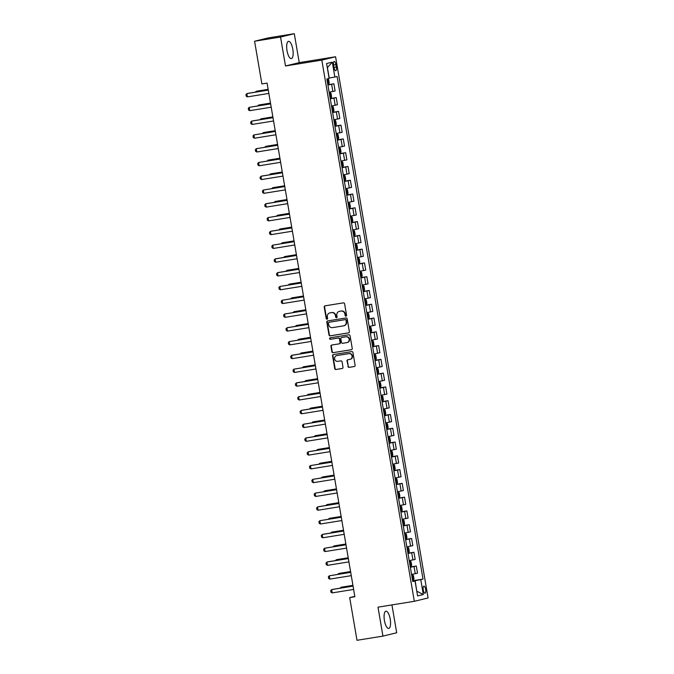 <?xml version="1.0" encoding="UTF-8"?>
<svg xmlns="http://www.w3.org/2000/svg" width="674" height="674" viewBox="0 0 674 674"><rect width="100%" height="100%" fill="white"/><g stroke="black" fill="none" stroke-linecap="round" stroke-linejoin="round"><path stroke-width="1.01" d="M345.989 316.148A0.767 0.725 -103.6 0 0 346.571 315.28L344.608 303.78A1.095 1.028 -103.6 0 0 343.403 302.862L325.062 305.827A1.095 1.028 -103.6 0 0 324.228 307.074L326.191 318.566A0.767 0.725 -103.6 0 0 327.092 319.198A0.767 0.725 -103.6 0 0 327.623 318.339L327.37 316.847A3.513 3.303 -103.6 0 1 330.033 312.862L331.566 312.618A3.513 3.303 -103.6 0 1 335.416 315.55L335.669 317.041A0.767 0.725 -103.6 0 0 336.562 317.673A0.767 0.725 -103.6 0 0 337.093 316.805L336.84 315.322A3.513 3.303 -103.6 0 1 339.511 311.329L341.036 311.085A3.513 3.303 -103.6 0 1 344.894 314.017L345.147 315.508A0.767 0.725 -103.6 0 0 345.989 316.148M390.221 619.128A8.728 2.974 80.8 0 0 385.932 611.217A8.728 2.974 80.8 0 0 384.424 620.535A8.728 2.974 80.8 0 0 388.713 628.446A8.728 2.974 80.8 0 0 390.221 619.128M292.819 49.269A8.728 2.974 80.8 0 0 288.523 41.358A8.728 2.974 80.8 0 0 287.014 50.676A8.728 2.974 80.8 0 0 291.311 58.587A8.728 2.974 80.8 0 0 292.819 49.269M425.648 589.371A3.581 1.222 80.8 0 0 423.887 586.127A3.581 1.222 80.8 0 0 423.264 589.944A3.581 1.222 80.8 0 0 425.024 593.196A3.581 1.222 80.8 0 0 425.648 589.371M347.936 366.445A1.095 1.028 -103.6 0 0 349.14 367.364L354.288 366.538A1.095 1.028 -103.6 0 0 355.122 365.291L352.94 352.519A1.095 1.028 -103.6 0 0 351.735 351.601L333.394 354.566A1.095 1.028 -103.6 0 0 332.56 355.813L334.742 368.577A1.095 1.028 -103.6 0 0 335.947 369.495L342.165 368.493A1.095 1.028 -103.6 0 0 342.999 367.246L342.063 361.786A1.095 1.028 -103.6 0 0 340.859 360.868L337.775 361.365A2.94 2.763 -103.6 0 1 336.587 355.619A2.94 2.763 -103.6 0 1 336.789 355.577L348.862 353.623A2.94 2.763 -103.6 0 1 350.05 359.377A2.94 2.763 -103.6 0 1 349.848 359.411L347.835 359.739A1.095 1.028 -103.6 0 0 347 360.986L348.306 366.361A1.095 1.028 -103.6 0 0 349.511 367.279L354.516 366.471M377.996 607.173L382.942 636.104L356.993 640.3L349.688 597.585L354.878 596.751L267.081 83.104L261.891 83.947L254.587 41.232L280.544 37.036L285.49 65.976L321.818 60.104L414.325 601.301L377.996 607.173M348.534 332.889A1.095 1.028 -103.6 0 0 349.368 331.642L347.186 318.869A1.095 1.028 -103.6 0 0 345.981 317.959L327.64 320.917A1.095 1.028 -103.6 0 0 326.806 322.164L328.988 334.936A1.095 1.028 -103.6 0 0 330.193 335.854L348.685 332.855M350.059 335.694L352.241 348.466A1.095 1.028 -103.6 0 1 351.407 349.713L333.074 352.671A1.095 1.028 -103.6 0 1 331.869 351.761L330.934 346.293A1.095 1.028 -103.6 0 1 331.768 345.046L339.207 343.841A1.095 1.028 -103.6 0 0 340.041 342.594L339.418 338.971A1.095 1.028 -103.6 0 0 338.213 338.053L330.471 339.308A0.767 0.725 -103.6 0 1 330.159 337.8A0.767 0.725 -103.6 0 1 330.209 337.792L348.862 334.784A1.095 1.028 -103.6 0 1 350.059 335.694M333.605 65.159L334.018 67.585A3.471 1.179 80.8 0 0 335.719 70.728A3.471 1.179 80.8 0 0 336.318 67.029L335.905 64.603A3.471 1.179 80.8 0 0 334.203 61.46A3.471 1.179 80.8 0 0 333.605 65.159M321.818 60.104L335.576 56.759L428.083 597.964L414.325 601.301M332.316 62.143L334.852 77.03L329.215 78.058L327.429 67.585L332.316 62.143L326.587 63.533L329.131 78.42L326.882 78.968L412.8 581.586L415.041 581.039L412.749 581.308M412.657 580.777L423.019 579.101L337.101 76.482L334.852 77.03M423.019 579.101L420.77 579.648L423.314 594.527L417.585 595.917L415.041 581.039M285.49 65.976L299.239 62.631L294.294 33.7L280.544 37.036M294.294 33.7L268.345 37.896L254.587 41.232M382.942 636.104L396.7 632.768L391.939 604.923M299.239 62.631L335.576 56.759M354.81 596.347L349.688 597.585M423.314 594.527L416.776 591.182L415.133 580.676L412.707 581.072M327.876 84.772L333.874 83.795L327.918 85.05M329.148 92.22L335.104 90.965L333.874 83.795M330.226 98.547L336.233 97.578L330.277 98.834M331.498 105.995L337.455 104.74L336.233 97.578M332.585 112.322L338.584 111.353L332.636 112.609M333.857 119.77L339.814 118.523L338.584 111.353M334.936 126.105L340.943 125.137L334.986 126.383M336.208 133.553L342.165 132.298L340.943 125.137M337.295 139.88L343.293 138.911L337.345 140.167M338.567 147.328L344.524 146.073L343.293 138.911M339.645 153.655L345.652 152.686L339.696 153.942M340.926 161.111L346.874 159.856L345.652 152.686M342.004 167.438L348.003 166.47L342.055 167.716M343.277 174.886L349.233 173.631L348.003 166.47M344.363 181.213L350.362 180.244L344.406 181.5M345.636 188.661L351.584 187.406L350.362 180.244M346.714 194.997L352.713 194.019L346.765 195.275M347.986 202.444L353.943 201.189L352.713 194.019M349.073 208.772L355.072 207.803L349.115 209.058M350.345 216.219L356.293 214.964L355.072 207.803M351.424 222.546L357.431 221.578L351.474 222.833M352.696 229.994L358.652 228.747L357.431 221.578M353.783 236.33L359.781 235.361L353.825 236.608M355.055 243.777L361.003 242.522L359.781 235.361M356.133 250.105L362.14 249.136L356.184 250.391M357.405 257.552L363.362 256.297L362.14 249.136M358.492 263.879L364.491 262.911L358.534 264.166M359.764 271.327L365.721 270.08L364.491 262.911M360.843 277.663L366.85 276.694L360.893 277.941M362.115 285.11L368.071 283.855L366.85 276.694M363.202 291.438L369.2 290.469L363.252 291.724M364.474 298.885L370.43 297.63L369.2 290.469M365.552 305.212L371.559 304.244L365.603 305.499M366.825 312.669L372.781 311.413L371.559 304.244M367.911 318.996L373.91 318.027L367.962 319.282M369.183 326.443L375.14 325.188L373.91 318.027M370.262 332.771L376.269 331.802L370.312 333.057M371.543 340.218L377.491 338.963L376.269 331.802M372.621 346.554L378.62 345.577L372.671 346.832M373.893 354.002L379.85 352.746L378.62 345.577M374.98 360.329L380.978 359.36L375.022 360.615M376.252 367.777L382.2 366.521L380.978 359.36M377.33 374.104L383.329 373.135L377.381 374.39M378.603 381.551L384.559 380.305L383.329 373.135M379.689 387.887L385.688 386.918L379.732 388.165M380.962 395.335L386.91 394.079L385.688 386.918M382.04 401.662L388.047 400.693L382.091 401.948M383.312 409.11L389.269 407.854L388.047 400.693M384.399 415.437L390.398 414.468L384.441 415.723M385.671 422.893L391.619 421.638L390.398 414.468M386.75 429.22L392.757 428.251L386.8 429.498M388.022 436.668L393.978 435.412L392.757 428.251M389.109 442.995L395.107 442.026L389.151 443.281M390.381 450.443L396.337 449.187L395.107 442.026M391.459 456.778L397.466 455.801L391.51 457.056M392.731 464.226L398.688 462.971L397.466 455.801M393.818 470.553L399.817 469.584L393.869 470.84M395.09 478.001L401.047 476.745L399.817 469.584M396.169 484.328L402.176 483.359L396.219 484.614M397.441 491.776L403.397 490.529L402.176 483.359M398.528 498.111L404.526 497.142L398.578 498.389M399.8 505.559L405.756 504.304L404.526 497.142M400.878 511.886L406.885 510.917L400.929 512.173M402.159 519.334L408.107 518.079L406.885 510.917M403.237 525.661L409.236 524.692L403.288 525.947M404.51 533.109L410.466 531.862L409.236 524.692M405.596 539.444L411.595 538.475L405.638 539.722M406.869 546.892L412.817 545.637L411.595 538.475M407.947 553.219L413.946 552.25L407.997 553.506M409.219 560.667L415.176 559.412L413.946 552.25M410.306 566.994L416.305 566.025L410.348 567.281M411.578 574.45L417.526 573.195L416.305 566.025M415.133 580.676L420.77 579.648M346.217 316.064A0.767 0.725 -103.6 0 1 345.518 315.415L345.265 313.932A3.513 3.303 -103.6 0 0 341.415 310.992L341.036 311.085M339.46 311.337A3.513 3.303 -103.6 0 1 339.881 311.236L341.415 310.992M329.982 312.871A3.513 3.303 -103.6 0 1 330.403 312.77L331.937 312.525A3.513 3.303 -103.6 0 1 335.787 315.457L336.04 316.949A0.767 0.725 -103.6 0 0 336.747 317.597M325.205 305.802A1.095 1.028 -103.6 0 0 324.598 306.982L326.57 318.482A0.767 0.725 -103.6 0 0 327.269 319.131M327.783 320.9A1.095 1.028 -103.6 0 0 327.176 322.079L329.367 334.843A1.095 1.028 -103.6 0 0 330.563 335.762L348.77 332.821M345.964 320.293A0.767 0.725 -103.6 0 0 345.122 319.653L329.022 322.256A0.767 0.725 -103.6 0 0 328.44 323.124L328.71 324.691A3.513 3.303 -103.6 0 0 332.56 327.631L343.563 325.854A3.513 3.303 -103.6 0 0 346.234 321.86L346.335 320.201A0.767 0.725 -103.6 0 0 345.492 319.56L345.122 319.653M329.291 322.189A0.767 0.725 -103.6 0 1 329.392 322.164L345.492 319.56M343.984 325.753A3.513 3.303 -103.6 0 0 346.604 321.776L346.234 321.86M346.335 320.201L346.604 321.776M351.643 349.646L333.074 352.671M331.911 345.021A1.095 1.028 -103.6 0 0 331.305 346.2L332.24 351.668A1.095 1.028 -103.6 0 0 333.445 352.586M339.351 343.807L339.578 343.757A1.095 1.028 -103.6 0 0 340.412 342.51L339.789 338.887A1.095 1.028 -103.6 0 0 338.584 337.969L330.471 339.308M330.395 337.767A0.767 0.725 -103.6 0 0 330.841 339.216M346.925 342.594A2.94 2.763 -103.6 0 0 349.132 339.157A2.94 2.763 -103.6 0 0 345.931 336.806L341.676 337.497A1.095 1.028 -103.6 0 0 340.842 338.744L341.465 342.367A1.095 1.028 -103.6 0 0 342.67 343.285L346.925 342.594M347.304 342.502A2.94 2.763 -103.6 0 0 349.503 339.064A2.94 2.763 -103.6 0 0 346.301 336.722L345.931 336.806M341.903 337.438A1.095 1.028 -103.6 0 1 342.055 337.404L346.301 336.722M347.978 359.714A1.095 1.028 -103.6 0 0 347.371 360.893L348.306 366.361M350.236 359.318A2.94 2.763 -103.6 0 0 352.435 355.88A2.94 2.763 -103.6 0 0 349.233 353.538L348.862 353.623M337.16 355.484L336.789 355.577A2.94 2.763 -103.6 0 1 337.16 355.484L349.233 353.538M333.537 354.541A1.095 1.028 -103.6 0 0 332.931 355.72L335.113 368.493A1.095 1.028 -103.6 0 0 336.318 369.411L342.392 368.425M327.766 78.748L328.651 79.625L329.215 82.927L328.668 84.216L327.808 84.393M327.454 82.295L327.901 82.203L327.674 80.88L327.227 80.973M268.142 89.33L256.811 91.167L256.145 91.327L256.255 92.009M268.159 89.389L256.145 91.327L255.353 92.153M268.842 93.425L247.409 96.888L246.204 96.214L245.917 94.562L247.518 93.425L268.269 90.072M247.409 96.888L246.844 93.585L268.277 90.122M330.167 98.168L331.018 97.991L331.574 96.711L331.01 93.4L330.075 92.481L329.224 92.658M330.075 92.481L329.215 92.616M329.805 96.07L330.252 95.986L330.024 94.663L329.578 94.748M270.501 103.114L259.161 104.942L258.496 105.102L258.614 105.784M270.51 103.164L258.496 105.102L257.712 105.936M332.518 111.943L333.377 111.766L333.933 110.485L333.36 107.174L332.434 106.256L331.574 106.433M332.434 106.256L331.574 106.399M332.164 109.854L332.611 109.761L332.383 108.438L331.937 108.531M272.86 116.888L261.52 118.725L260.855 118.885L260.964 119.568M272.869 116.939L260.855 118.885L260.063 119.711M334.877 125.726L335.728 125.549L336.284 124.26L335.719 120.958L334.784 120.031L333.933 120.208M334.784 120.031L333.925 120.174M334.515 123.628L334.961 123.544L334.742 122.221L334.287 122.306M275.211 130.672L263.879 132.5L263.205 132.66L263.323 133.342M275.219 130.722L263.205 132.66L262.422 133.486M271.201 107.208L249.768 110.671L248.554 109.997L248.276 108.337L249.203 107.36L270.628 103.847M249.768 110.671L249.203 107.36L270.636 103.897M273.56 120.983L252.118 124.446L250.913 123.772L250.627 122.12L252.228 120.975L272.978 117.621M252.118 124.446L251.554 121.143L272.987 117.68M275.91 134.758L254.477 138.229L253.264 137.547L252.986 135.895L253.913 134.918L275.337 131.405M254.477 138.229L253.913 134.918L275.346 131.455M337.227 139.501L338.087 139.324L338.643 138.044L338.078 134.733L337.143 133.814L336.284 133.991M337.143 133.814L336.284 133.949M337.32 137.319L336.865 137.395L337.32 137.319L337.093 135.996L336.646 136.081M277.57 144.447L266.23 146.275L265.564 146.443L265.674 147.117M277.578 144.497L265.564 146.443L264.772 147.269M278.269 148.541L256.836 152.004L255.623 151.33L255.336 149.67L256.263 148.693L277.688 145.18M256.836 152.004L256.263 148.693L277.705 145.23M339.586 153.276L340.437 153.099L340.993 151.819L340.429 148.516L339.494 147.589L338.643 147.766M339.494 147.589L338.634 147.732M339.671 151.094L339.224 151.17L339.671 151.094L339.452 149.771L338.997 149.864M279.921 158.222L268.589 160.058L267.915 160.218L268.033 160.901M279.929 158.28L267.915 160.218L267.131 161.044M341.937 167.059L342.796 166.882L343.352 165.593L342.788 162.291L341.853 161.372L340.993 161.549M341.853 161.372L340.993 161.507M342.03 164.877L341.575 164.945L342.03 164.877L341.802 163.555L341.356 163.639M282.28 172.005L270.94 173.833L270.274 173.993L270.392 174.676M282.288 172.055L270.274 173.993L269.482 174.827M344.296 180.834L345.147 180.657L345.703 179.377L345.139 176.066L344.212 175.147L343.352 175.324M344.212 175.147L343.344 175.282M344.389 178.652L343.934 178.728L344.389 178.652L344.161 177.329L343.706 177.422M284.63 185.78L273.299 187.608L272.625 187.776L272.743 188.459M284.639 185.83L272.625 187.776L271.841 188.602M346.647 194.609L347.506 194.432L348.062 193.152L347.498 189.849L346.562 188.922L345.711 189.099M346.562 188.922L345.703 189.065M346.739 192.427L346.293 192.503L346.739 192.427L346.512 191.104L346.065 191.197M286.989 199.555L275.649 201.391L274.984 201.551L275.102 202.234M286.998 199.614L274.984 201.551L274.192 202.377M349.006 208.392L349.857 208.215L350.413 206.935L349.848 203.624L348.938 202.722L348.062 202.882M349.873 208.182L348.938 202.722L348.054 202.84M349.098 206.21L348.643 206.278L349.098 206.21L348.871 204.888L348.424 204.972M289.34 213.338L278.008 215.166L277.334 215.326L277.452 216.009M289.348 213.388L277.334 215.326L276.551 216.16M280.62 162.316L259.187 165.779L257.974 165.105L257.695 163.453L258.622 162.476L280.047 158.954M259.187 165.779L258.622 162.476L280.055 159.013M282.979 176.099L261.546 179.562L260.332 178.88L260.046 177.228L261.647 176.091L282.406 172.738M261.546 179.562L260.981 176.251L282.414 172.788M285.329 189.874L263.896 193.337L262.683 192.663L262.405 191.012L263.332 190.034L284.757 186.513M263.896 193.337L263.332 190.034L284.765 186.563M287.688 203.649L266.255 207.112L265.042 206.438L264.756 204.786L266.356 203.649L287.116 200.296M266.255 207.112L265.691 203.809L287.124 200.347M290.039 217.432L268.606 220.895L267.393 220.213L267.115 218.561L268.041 217.584L289.466 214.071M268.606 220.895L268.041 217.584L289.475 214.121M351.356 222.167L352.216 221.99L352.772 220.71L352.207 217.399L351.272 216.48L350.421 216.657M351.272 216.48L350.413 216.624M351.449 219.985L351.002 220.061L351.449 219.985L351.221 218.662L350.775 218.755M291.699 227.113L280.359 228.949L279.693 229.109L279.811 229.792M291.707 227.163L279.693 229.109L278.901 229.935M292.398 231.207L270.965 234.67L269.752 233.996L269.465 232.345L271.066 231.199L291.825 227.846M270.965 234.67L270.4 231.367L291.834 227.905M353.715 235.951L354.566 235.774L355.122 234.485L354.558 231.182L353.631 230.255L352.772 230.432M353.631 230.255L352.763 230.398M353.808 233.76L353.353 233.836L353.808 233.76L353.58 232.437L353.134 232.53M294.049 240.888L282.718 242.724L282.044 242.884L282.162 243.567M294.058 240.947L282.044 242.884L281.26 243.71M294.749 244.982L273.315 248.453L272.102 247.771L271.824 246.12L272.751 245.142L294.176 241.629M273.315 248.453L272.751 245.142L294.184 241.68M356.066 249.725L356.925 249.548L357.481 248.268L356.917 244.957L355.982 244.039L355.131 244.215M355.982 244.039L355.122 244.173M356.158 247.543L355.712 247.619L356.158 247.543L355.931 246.221L355.484 246.305M296.408 254.671L285.068 256.499L284.403 256.668L284.521 257.342M296.417 254.721L284.403 256.668L283.619 257.493M297.108 258.765L275.674 262.228L274.461 261.554L274.175 259.894L275.776 258.757L296.535 255.404M275.674 262.228L275.11 258.917L296.543 255.454M358.341 257.813L357.481 257.99L358.341 257.813L359.267 258.74L359.84 262.043L359.293 263.29L358.366 257.839M359.293 263.29L358.425 263.5M358.071 261.411L358.517 261.318L358.29 259.996L357.843 260.088M298.759 268.446L287.427 270.282L286.762 270.442L286.871 271.125M298.776 268.496L286.762 270.442L285.97 271.268M299.467 272.54L278.025 276.003L276.82 275.329L276.534 273.678L278.135 272.532L298.885 269.179M278.025 276.003L277.461 272.7L298.894 269.238M360.784 277.284L361.635 277.107L362.191 275.818L361.626 272.515L360.691 271.597L359.84 271.774M360.691 271.597L359.832 271.732M360.422 275.186L360.868 275.102L360.641 273.779L360.194 273.863M301.118 282.229L289.778 284.057L289.112 284.217L289.23 284.9M301.126 282.28L289.112 284.217L288.329 285.051M301.817 286.324L280.384 289.786L279.171 289.104L278.893 287.453L279.82 286.475L301.244 282.962M280.384 289.786L279.82 286.475L301.253 283.013M363.134 291.058L363.994 290.882L364.55 289.601L363.977 286.29L363.05 285.372L362.191 285.549M363.05 285.372L362.191 285.506M362.781 288.961L363.227 288.876L363 287.554L362.553 287.638M303.477 296.004L292.137 297.832L291.471 298.001L291.581 298.683M303.485 296.054L291.471 298.001L290.679 298.826M304.176 300.099L282.735 303.561L281.53 302.887L281.243 301.227L282.17 300.25L303.595 296.737M282.735 303.561L282.17 300.25L303.603 296.787M365.493 304.833L366.344 304.656L366.9 303.376L366.336 300.073L365.401 299.146L364.55 299.323M365.401 299.146L364.541 299.29M365.131 302.744L365.578 302.651L365.359 301.329L364.904 301.421M305.827 309.779L294.496 311.615L293.822 311.776L293.94 312.458M305.836 309.838L293.822 311.776L293.038 312.601M367.844 318.617L368.703 318.44L369.259 317.159L368.695 313.848L367.76 312.93L366.9 313.107M367.76 312.93L366.9 313.065M367.49 316.519L367.937 316.435L367.709 315.112L367.263 315.196M308.187 323.562L296.846 325.39L296.181 325.55L296.29 326.233M308.195 323.613L296.181 325.55L295.389 326.385M370.203 332.392L371.054 332.215L371.61 330.934L371.045 327.623L370.11 326.705L369.259 326.882M370.11 326.705L369.251 326.848M370.287 330.209L369.841 330.285L370.287 330.209L370.068 328.887L369.613 328.979M310.537 337.337L299.205 339.165L298.531 339.334L298.649 340.016M310.546 337.388L298.531 339.334L297.748 340.159M372.553 346.175L373.413 345.998L373.969 344.709L373.404 341.406L372.469 340.48L371.61 340.656M372.469 340.48L371.61 340.623M372.2 344.077L372.646 343.984L372.419 342.662L371.972 342.754M312.896 351.112L301.556 352.949L300.89 353.109L301.008 353.791M312.904 351.171L300.89 353.109L300.099 353.934M374.913 359.95L375.763 359.773L376.319 358.492L375.755 355.181L374.845 354.28L373.969 354.44M375.78 359.739L374.845 354.28L373.96 354.398M375.005 357.768L374.55 357.835L375.005 357.768L374.778 356.445L374.323 356.529M315.247 364.895L303.915 366.723L303.241 366.883L303.359 367.566M315.255 364.946L303.241 366.883L302.457 367.718M377.263 373.725L378.122 373.548L378.678 372.267L378.114 368.956L377.204 368.063L376.328 368.215M378.139 373.514L377.204 368.063L376.319 368.181M377.356 371.543L376.909 371.618L377.356 371.543L377.128 370.22L376.682 370.312M317.606 378.67L306.266 380.507L305.6 380.667L305.718 381.349M317.614 378.721L305.6 380.667L304.808 381.492M379.622 387.508L380.473 387.331L381.029 386.042L380.465 382.739L379.555 381.838L378.678 381.99M380.49 387.297L379.555 381.838L378.67 381.956M379.715 385.326L379.26 385.393L379.715 385.326L379.487 384.003L379.041 384.087M319.956 392.453L308.625 394.282L307.951 394.442L308.069 395.124M319.965 392.504L307.951 394.442L307.167 395.267M381.973 401.283L382.832 401.106L383.388 399.825L382.824 396.514L381.888 395.596L381.037 395.773M381.888 395.596L381.029 395.731M382.065 399.101L381.619 399.177L382.065 399.101L381.838 397.778L381.391 397.862M322.315 406.228L310.975 408.056L310.31 408.225L310.428 408.899M322.324 406.279L310.31 408.225L309.518 409.051M384.332 415.058L385.183 414.881L385.739 413.6L385.174 410.298L384.247 409.371L383.388 409.548M384.247 409.371L383.38 409.514M384.424 412.876L383.969 412.951L384.424 412.876L384.197 411.553L383.75 411.646M324.666 420.003L313.334 421.84L312.66 422L312.778 422.682M324.674 420.062L312.66 422L311.877 422.825M386.682 428.841L387.542 428.664L388.098 427.375L387.533 424.072L386.598 423.154L385.747 423.331M386.598 423.154L385.739 423.289M386.775 426.659L386.328 426.726L386.775 426.659L386.547 425.336L386.101 425.42M327.025 433.786L315.685 435.615L315.019 435.775L315.137 436.457M327.033 433.837L315.019 435.775L314.236 436.609M389.041 442.616L389.901 442.439L390.457 441.158L389.884 437.847L388.957 436.929L388.098 437.106M388.957 436.929L388.089 437.064M388.687 440.526L389.134 440.434L388.906 439.111L388.46 439.204M329.375 447.561L318.044 449.389L317.378 449.558L317.488 450.24M329.392 447.612L317.378 449.558L316.586 450.384M391.308 450.704L390.457 450.881L391.308 450.704L392.243 451.631L392.807 454.933L392.268 456.188L391.333 450.729M392.268 456.188L391.4 456.391M391.038 454.301L391.484 454.209L391.257 452.886L390.81 452.979M331.734 461.336L320.394 463.173L319.729 463.333L319.847 464.015M331.743 461.395L319.729 463.333L318.945 464.159M393.751 470.174L394.61 469.997L395.166 468.716L394.593 465.405L393.667 464.487L392.807 464.664M393.667 464.487L392.807 464.622M393.397 468.076L393.843 467.992L393.616 466.669L393.169 466.753M334.093 475.119L322.753 476.948L322.088 477.108L322.197 477.79M334.102 475.17L322.088 477.108L321.296 477.942M396.11 483.949L396.961 483.772L397.517 482.491L396.952 479.18L396.017 478.262L395.166 478.439M396.017 478.262L395.158 478.405M395.748 481.859L396.194 481.767L395.975 480.444L395.52 480.537M336.444 488.894L325.112 490.731L324.438 490.891L324.556 491.573M336.452 488.945L324.438 490.891L323.655 491.717M398.46 497.732L399.32 497.555L399.876 496.266L399.311 492.964L398.376 492.037L397.517 492.214M398.376 492.037L397.517 492.18M398.107 495.634L398.553 495.542L398.326 494.219L397.879 494.312M338.803 502.669L327.463 504.506L326.797 504.666L326.907 505.348M338.811 502.728L326.797 504.666L326.005 505.492M400.819 511.507L401.67 511.33L402.226 510.05L401.662 506.738L400.752 505.845L399.876 505.997M401.687 511.296L400.752 505.845L399.867 505.955M400.904 509.325L400.457 509.401L400.904 509.325L400.685 508.002L400.23 508.086M341.154 516.452L329.822 518.281L329.148 518.449L329.266 519.123M341.162 516.503L329.148 518.449L328.364 519.275M403.17 525.282L404.029 525.105L404.585 523.824L404.021 520.522L403.111 519.62L402.226 519.772M404.038 525.071L403.111 519.62L402.226 519.738M403.263 523.1L402.808 523.176L403.263 523.1L403.035 521.777L402.589 521.87M343.513 530.227L332.172 532.064L331.507 532.224L331.625 532.907M343.521 530.278L331.507 532.224L330.715 533.05M405.529 539.065L406.38 538.888L406.936 537.599L406.371 534.297L405.462 533.395L404.585 533.555M406.397 538.855L405.462 533.395L404.577 533.513M405.622 536.883L405.167 536.951L405.622 536.883L405.394 535.56L404.939 535.645M345.863 544.011L334.531 545.839L333.857 545.999L333.975 546.681M345.872 544.061L333.857 545.999L333.074 546.833M306.527 313.873L285.094 317.336L283.88 316.662L283.602 315.011L284.529 314.033L305.954 310.512M285.094 317.336L284.529 314.033L305.962 310.571M308.886 327.657L287.453 331.119L286.239 330.437L285.953 328.786L287.554 327.648L308.304 324.295M287.453 331.119L286.88 327.808L308.321 324.346M311.236 341.432L289.803 344.894L288.59 344.22L288.312 342.569L289.239 341.592L310.663 338.07M289.803 344.894L289.239 341.592L310.672 338.129M313.595 355.206L292.162 358.669L290.949 357.995L290.663 356.344L292.263 355.206L313.022 351.853M292.162 358.669L291.598 355.367L313.031 351.904M315.946 368.99L294.513 372.452L293.3 371.778L293.022 370.119L293.948 369.141L315.373 365.628M294.513 372.452L293.948 369.141L315.381 365.679M318.305 382.765L296.872 386.227L295.659 385.553L295.372 383.902L296.973 382.756L317.732 379.403M296.872 386.227L296.307 382.925L317.74 379.462M320.656 396.539L299.222 400.011L298.009 399.328L297.731 397.677L298.658 396.7L320.083 393.186M299.222 400.011L298.658 396.7L320.091 393.237M323.014 410.323L301.581 413.785L300.368 413.111L300.082 411.452L301.682 410.314L322.442 406.961M301.581 413.785L301.017 410.474L322.45 407.012M325.365 424.098L303.932 427.56L302.719 426.886L302.441 425.235L303.367 424.258L324.792 420.736M303.932 427.56L303.367 424.258L324.801 420.795M327.724 437.881L306.291 441.344L305.078 440.661L304.791 439.01L306.392 437.873L327.151 434.519M306.291 441.344L305.726 438.033L327.16 434.57M330.083 451.656L308.641 455.119L307.437 454.445L307.15 452.793L308.751 451.647L329.502 448.294M308.641 455.119L308.077 451.816L329.51 448.345M332.434 465.431L311 468.893L309.787 468.219L309.509 466.568L310.436 465.591L331.861 462.078M311 468.893L310.436 465.591L331.869 462.128M334.793 479.214L313.351 482.677L312.146 482.003L311.86 480.343L312.787 479.366L334.211 475.852M313.351 482.677L312.787 479.366L334.22 475.903M337.143 492.989L315.71 496.452L314.497 495.778L314.219 494.126L315.146 493.149L336.57 489.627M315.71 496.452L315.146 493.149L336.579 489.686M339.502 506.764L318.069 510.235L316.856 509.552L316.569 507.901L318.17 506.764L338.921 503.411M318.069 510.235L317.496 506.924L338.938 503.461M341.853 520.547L320.42 524.01L319.206 523.336L318.928 521.676L319.855 520.699L341.28 517.185M320.42 524.01L319.855 520.699L341.288 517.236M344.212 534.322L322.779 537.785L321.565 537.111L321.279 535.459L322.88 534.314L343.639 530.96M322.779 537.785L322.214 534.482L343.647 531.019M346.562 548.105L325.129 551.568L323.916 550.885L323.638 549.234L324.565 548.257L345.989 544.744M325.129 551.568L324.565 548.257L345.998 544.794M407.88 552.84L408.739 552.663L409.295 551.383L408.73 548.072L407.821 547.178L406.944 547.33M408.756 552.629L407.821 547.178L406.936 547.288M407.972 550.658L407.526 550.734L407.972 550.658L407.745 549.335L407.298 549.428M348.222 557.786L336.882 559.614L336.216 559.782L336.334 560.465M348.231 557.836L336.216 559.782L335.425 560.608M348.921 561.88L327.488 565.343L326.275 564.669L325.989 563.009L327.589 561.872L348.348 558.519M327.488 565.343L326.924 562.04L348.357 558.569M410.239 566.615L411.089 566.438L411.646 565.157L411.081 561.855L410.171 560.953L409.295 561.105M411.106 566.413L410.171 560.953L409.287 561.071M410.331 564.433L409.876 564.509L410.331 564.433L410.104 563.11L409.657 563.203M350.573 571.56L339.241 573.397L338.567 573.557L338.685 574.24M350.581 571.619L338.567 573.557L337.784 574.383M351.272 575.655L329.839 579.118L328.626 578.444L328.348 576.792L329.274 575.815L350.699 572.293M329.839 579.118L329.274 575.815L350.707 572.352M412.589 580.398L413.448 580.221L414.005 578.941L413.44 575.63L412.505 574.711L411.654 574.888M412.505 574.711L411.646 574.846M412.682 578.216L412.235 578.284L412.682 578.216L412.454 576.893L412.008 576.978M352.932 585.344L341.592 587.172L340.926 587.332L341.044 588.014M352.94 585.394L340.926 587.332L340.134 588.166M353.631 589.438L332.198 592.901L330.985 592.219L330.698 590.567L332.299 589.43L353.058 586.077M332.198 592.901L331.633 589.59L353.066 586.127M332.855 91.512L331.625 84.343M335.205 105.287L333.984 98.126M337.564 119.062L336.334 111.901M339.915 132.845L338.693 125.676M342.274 146.62L341.044 139.459M344.625 160.404L343.403 153.234M346.984 174.178L345.754 167.009M349.334 187.953L348.113 180.792M351.693 201.737L350.463 194.567M354.044 215.512L352.822 208.35M356.403 229.286L355.181 222.125M358.753 243.07L357.532 235.9M361.112 256.845L359.891 249.683M363.471 270.619L362.241 263.458M365.822 284.403L364.6 277.233M368.181 298.178L366.951 291.016M370.531 311.961L369.31 304.791M372.891 325.736L371.66 318.575M375.241 339.511L374.019 332.349M377.6 353.294L376.37 346.124M379.951 367.069L378.729 359.908M382.31 380.844L381.08 373.682M384.66 394.627L383.439 387.457M387.019 408.402L385.798 401.241M389.37 422.185L388.148 415.016M391.729 435.96L390.507 428.799M394.088 449.735L392.858 442.574M396.438 463.518L395.217 456.349M398.797 477.293L397.567 470.132M401.148 491.068L399.926 483.907M403.507 504.851L402.277 497.682M405.858 518.626L404.636 511.465M408.217 532.401L406.986 525.24M410.567 546.184L409.345 539.015M412.926 559.959L411.704 552.798M415.277 573.743L414.055 566.573M333.571 64.982L335.905 64.603M333.984 67.408L336.318 67.029M328.676 84.183L327.749 78.748M327.446 82.279L327.901 82.203M331.035 97.957L330.1 92.498M329.805 96.053L330.252 95.986M333.386 111.732L332.459 106.281M332.156 109.837L332.611 109.761M335.745 125.516L334.81 120.056M334.515 123.612L334.961 123.544M338.095 139.291L337.168 133.84M340.454 153.074L339.519 147.614M342.805 166.849L341.878 161.389M345.164 180.624L344.229 175.173M347.523 194.407L346.588 188.947M352.232 221.957L351.297 216.506M354.583 235.74L353.648 230.281M356.942 249.515L356.007 244.064M358.062 261.394L358.517 261.318M361.652 277.073L360.716 271.614M360.422 275.169L360.868 275.102M364.002 290.848L363.075 285.397M362.772 288.952L363.227 288.876M366.361 304.631L365.426 299.172M365.131 302.727L365.578 302.651M368.712 318.406L367.785 312.947M367.482 316.502L367.937 316.435M371.071 332.181L370.136 326.73M373.421 345.964L372.495 340.505M372.191 344.06L372.646 343.984M382.849 401.072L381.914 395.621M385.199 414.855L384.264 409.396M387.558 428.63L386.623 423.171M389.909 442.405L388.982 436.954M388.679 440.51L389.134 440.434M391.038 454.284L391.484 454.209M394.619 469.963L393.692 464.504M393.389 468.059L393.843 467.992M396.978 483.738L396.042 478.287M395.748 481.843L396.194 481.767M399.328 497.522L398.401 492.062M398.098 495.617L398.553 495.542M413.465 580.188L412.53 574.728"/></g></svg>
